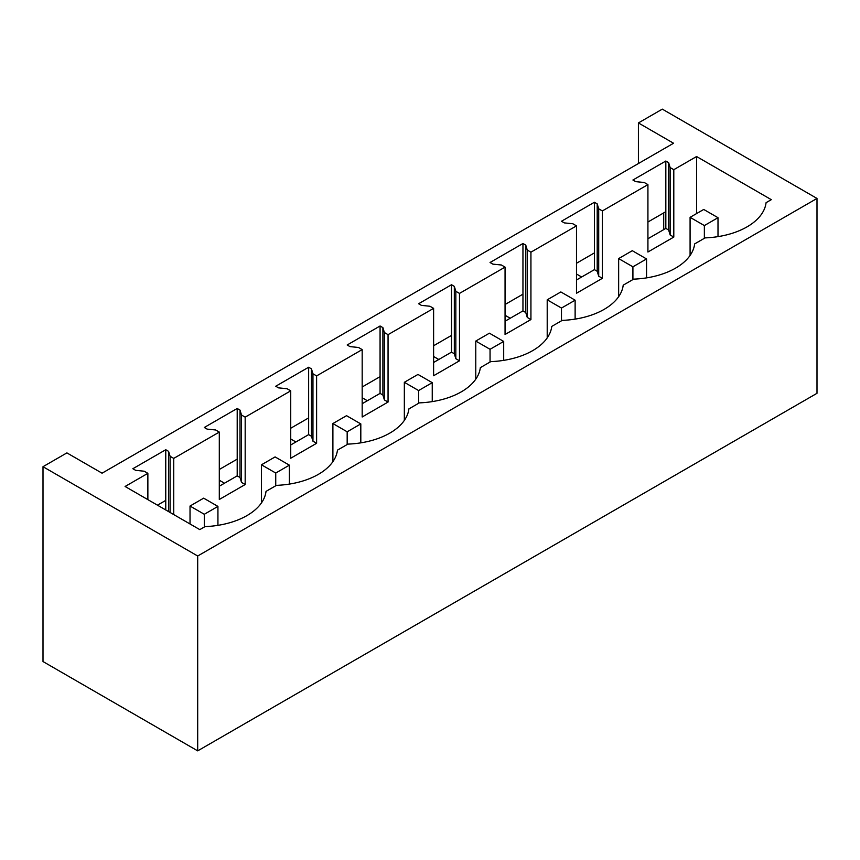 <?xml version="1.0" encoding="UTF-8"?>
<svg xmlns="http://www.w3.org/2000/svg" width="860" height="860" viewBox="0 0 860 860"><rect width="100%" height="100%" fill="white"/><g stroke="black" fill="none" stroke-linecap="round" stroke-linejoin="round"><path stroke-width="1.29" d="M663.716 229.62L663.716 212.904M673.563 143.244L102.06 473.193L66.908 452.897L43 466.7L197.692 556.001L817 198.445L662.308 109.134L638.41 122.937L673.563 143.244M817 198.445L817 393.3L197.692 750.866L43 661.555L43 466.7M165.765 449.726L132.859 468.721L135.676 470.345L144.211 471.215L147.866 473.333L125.087 486.481L199.799 529.62L205.013 526.61A65.629 37.894 0 0 0 266.019 491.382L276.447 485.362A65.629 37.894 0 0 0 337.453 450.145L347.892 444.115A65.629 37.894 0 0 0 408.898 408.898L419.325 402.878A65.629 37.894 0 0 0 480.331 367.65L490.759 361.63A65.629 37.894 0 0 0 551.765 326.413L562.203 320.382A65.629 37.894 0 0 0 623.21 285.165L633.637 279.145A65.629 37.894 0 0 0 694.643 243.917L705.071 237.898A65.629 37.894 0 0 0 766.077 202.68L771.302 199.66L696.578 156.531L673.799 169.678L670.144 167.571L668.639 162.648L665.833 161.024L632.917 180.019L635.733 181.643L644.269 182.513L647.924 184.62L602.365 210.926L598.711 208.819L597.205 203.884L594.389 202.261L561.483 221.256L564.3 222.891L572.835 223.75L576.49 225.868L530.932 252.173L527.266 250.056L525.761 245.132L522.955 243.509L490.049 262.504L492.855 264.127L501.391 264.998L505.056 267.105L459.487 293.411L455.832 291.303L454.327 286.38L451.511 284.746L418.605 303.752L421.421 305.375L429.957 306.246L433.612 308.353L388.053 334.658L384.398 332.551L382.894 327.617L380.077 325.994L347.171 344.989L349.988 346.612L358.523 347.483L362.178 349.601L316.609 375.906L312.954 373.788L311.449 368.865L308.643 367.241L275.738 386.237L278.543 387.86L287.079 388.731L290.734 390.838L245.175 417.143L241.52 415.036L240.015 410.113L237.199 408.478L204.293 427.485L207.109 429.108L215.645 429.978L219.3 432.085L173.742 458.391L170.087 456.284L168.581 451.349L165.765 449.726L165.765 509.969M237.199 408.478L237.199 475.87L219.3 486.212M308.643 367.241L308.643 434.623L290.734 444.964M380.077 325.994L380.077 393.385L362.178 403.716M451.511 284.746L451.511 352.138L433.612 362.479M522.955 243.509L522.955 310.89L505.056 321.231M594.389 202.261L594.389 269.653L576.49 279.984M665.833 161.024L665.833 228.405L647.924 238.747M165.765 500.391L157.466 505.175M665.833 211.678L647.924 222.02M594.389 252.926L576.49 263.257M522.955 294.174L505.056 304.504M451.511 335.411L433.612 345.752M380.077 376.659L362.178 386.989M308.643 417.906L290.734 428.237M237.199 459.143L219.3 469.485M638.41 122.937L638.41 163.54M197.692 750.866L197.692 556.001M668.639 162.648L668.639 230.028L665.833 228.405M647.924 184.62L647.924 252.012L673.799 237.07L670.144 234.963L668.639 230.028M173.742 458.391L173.742 514.57M147.866 473.333L147.866 499.638M696.578 156.531L696.578 213.581M673.799 169.678L673.799 237.07M602.365 210.926L602.365 278.317L598.711 276.2L597.205 271.276L594.389 269.653M576.49 225.868L576.49 293.249L602.365 278.317M530.932 252.173L530.932 319.554L527.266 317.447L525.761 312.524L522.955 310.89M505.056 267.105L505.056 334.497L530.932 319.554M459.487 293.411L459.487 360.802L455.832 358.695L454.327 353.761L451.511 352.138M433.612 308.353L433.612 375.745L459.487 360.802M388.053 334.658L388.053 402.05L384.398 399.932L382.894 395.009L380.077 393.385M362.178 349.601L362.178 416.982L388.053 402.05M316.609 375.906L316.609 443.287L312.954 441.18L311.449 436.256L308.643 434.623M290.734 390.838L290.734 458.229L316.609 443.287M245.175 417.143L245.175 484.535L241.52 482.428L240.015 477.493L237.199 475.87M219.3 432.085L219.3 499.477L245.175 484.535M670.144 167.571L670.144 234.963M168.581 451.349L168.581 511.592M170.087 456.284L170.087 512.463M598.711 208.819L598.711 276.2M597.205 203.884L597.205 271.276M527.266 250.056L527.266 317.447M525.761 245.132L525.761 312.524M455.832 291.303L455.832 358.695M454.327 286.38L454.327 353.761M384.398 332.551L384.398 399.932M382.894 327.617L382.894 395.009M312.954 373.788L312.954 441.18M311.449 368.865L311.449 436.256M241.52 415.036L241.52 482.428M240.015 410.113L240.015 477.493M690.086 255.431L690.086 217.333L704.361 225.567L718.003 217.698L718.003 236.629M718.003 217.698L703.727 209.453L690.086 217.333M704.361 238.306L704.361 225.567M576.49 274.017L581.661 276.995M618.652 296.678L618.652 258.58L632.917 266.815L646.559 258.946L646.559 277.877M646.559 258.946L632.293 250.701L618.652 258.58M632.917 279.554L632.917 266.815M505.056 315.254L510.227 318.243M547.207 337.926L547.207 299.817L561.483 308.063L575.125 300.183L575.125 319.114M575.125 300.183L560.849 291.948L547.207 299.817M561.483 320.801L561.483 308.063M433.612 356.502L438.783 359.491M475.773 379.163L475.773 341.065L490.049 349.3L503.691 341.431L503.691 360.362M503.691 341.431L489.415 333.185L475.773 341.065M490.049 362.038L490.049 349.3M362.178 397.739L367.349 400.728M404.34 420.411L404.34 382.302L418.605 390.548L432.247 382.668L432.247 401.609M432.247 382.668L417.981 374.433L404.34 382.302M418.605 403.286L418.605 390.548M290.734 438.987L295.915 441.975M332.895 461.659L332.895 423.55L347.171 431.795L360.813 423.915L360.813 442.846M360.813 423.915L346.537 415.681L332.895 423.55M347.171 444.534L347.171 431.795M219.3 480.235L224.471 483.223M261.462 502.896L261.462 464.798L275.738 473.032L289.379 465.163L289.379 484.094M289.379 465.163L275.103 456.918L261.462 464.798M275.738 485.771L275.738 473.032M190.028 523.976L190.028 506.035L204.293 514.28L217.935 506.4L217.935 525.342M217.935 506.4L203.659 498.166L190.028 506.035M204.293 527.019L204.293 514.28"/></g></svg>
